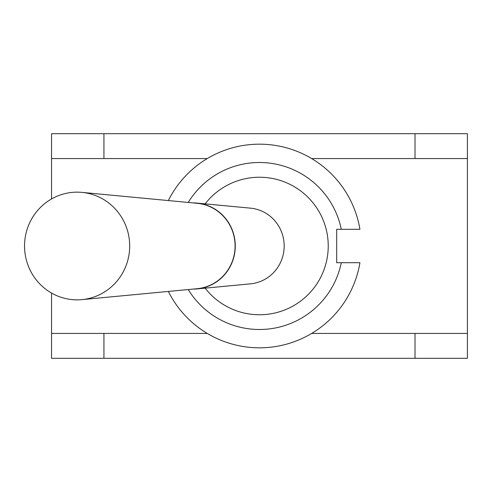 <?xml version="1.0" encoding="UTF-8"?>
<svg xmlns="http://www.w3.org/2000/svg" width="492" height="492" viewBox="0 0 492 492"><rect width="100%" height="100%" fill="white"/><g stroke="black" fill="none" stroke-linecap="round" stroke-linejoin="round"><path stroke-width="0.74" d="M193.104 202.907A43.093 42.066 90 0 1 193.208 202.907A43.093 42.066 90 0 1 197.083 203.091A43.093 42.066 90 0 1 235.274 246A43.093 42.066 90 0 1 197.083 288.909A43.093 42.066 90 0 1 193.104 289.093M197.083 288.909L250.489 283.847A38.007 37.109 -90 0 0 284.179 246A38.007 37.109 -90 0 0 250.489 208.153L197.083 203.091M77.121 192.151A53.849 52.576 90 0 1 81.961 192.378A53.849 52.576 90 0 1 129.691 246A53.849 52.576 90 0 1 81.961 299.622A53.849 52.576 90 0 1 24.6 248.485A53.849 52.576 90 0 1 77.121 192.151M81.961 192.378L197.064 203.282A42.896 41.881 90 0 1 235.09 246A42.896 41.881 90 0 1 197.064 288.718L81.961 299.622M205.139 203.854A68.763 68.763 0 0 1 306.018 195.385A68.763 68.763 0 0 1 306.018 296.615A68.763 68.763 0 0 1 205.139 288.146M188.233 202.446A83.499 83.499 0 0 1 341.282 229.303L359.929 229.303A101.838 101.838 0 0 0 168.338 200.564M168.338 291.436A101.838 101.838 0 0 0 359.929 262.697L341.282 262.697A83.499 83.499 0 0 1 188.233 289.554M341.282 229.303L336.682 229.303L336.682 262.697L341.282 262.697M51.543 158.572L51.543 133.689L103.935 133.689L103.935 158.572L51.543 158.572L51.543 198.946M51.543 293.054L51.543 333.428L103.935 333.428L103.935 358.311L415.008 358.311L415.008 333.428L467.4 333.428L467.4 158.572L415.008 158.572L415.008 133.689L467.4 133.689L467.4 158.572M103.935 133.689L415.008 133.689M467.4 333.428L467.4 358.311L415.008 358.311M103.935 358.311L51.543 358.311L51.543 333.428M103.935 158.572L207.255 158.572M103.935 333.428L207.255 333.428M311.694 333.428L415.008 333.428M311.694 158.572L415.008 158.572"/></g></svg>

